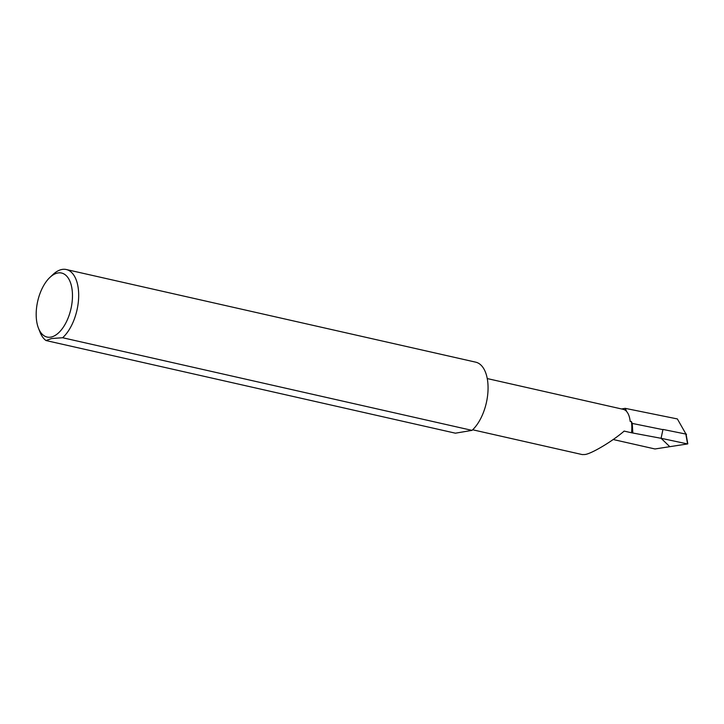 <?xml version="1.0" encoding="UTF-8"?>
<svg xmlns="http://www.w3.org/2000/svg" width="724" height="724" viewBox="0 0 724 724"><rect width="100%" height="100%" fill="white"/><g stroke="black" fill="none" stroke-linecap="round" stroke-linejoin="round"><path stroke-width="1.09" d="M685.483 433.993L662.967 429.432L661.084 438.292L669.8 446.681L687.574 443.939L685.872 434.346M687.574 443.939L661.084 438.292L669.8 446.681L654.967 448.971L613.183 439.513M621.563 408.96L625.183 408.345L626.495 411.142A26.589 13.819 -77.2 0 0 622.993 409.286L487.243 378.562M626.495 411.142L626.197 411.06C628.341 413.214 629.672 416.68 630.188 421.449L631.328 421.459A26.589 13.819 -77.2 0 1 631.536 432.771L624.07 431.079A26.589 13.819 -77.2 0 1 624.052 431.178C612.296 441.432 590.684 454.247 584.684 454.527L582.223 454.572L472.645 429.775M50.725 337.131A32.815 17.059 -77.2 0 0 72.11 302.035A32.815 17.059 -77.2 0 0 57.929 272.966A32.815 17.059 -77.2 0 0 49.947 277.364A32.815 17.059 -77.2 0 0 38.453 328.153A32.815 17.059 -77.2 0 0 50.725 337.131M49.947 277.364L53.078 274.432A37.295 19.385 102.8 0 1 62.146 269.428A37.295 19.385 102.8 0 1 66.291 269.518A37.295 19.385 102.8 0 1 78.59 298.623A37.295 19.385 102.8 0 1 62.626 337.737L51.594 338.524L46.028 340.552A37.295 19.385 102.8 0 1 40.019 332.144L38.453 328.153M62.626 337.737L472.003 430.373L457.559 432.825L455.414 433.187L46.028 340.552M66.291 269.518L475.668 362.154A37.295 19.385 102.8 0 1 487.976 391.259A37.295 19.385 102.8 0 1 472.003 430.373M661.093 438.301L631.536 432.771M625.183 408.345L677.365 418.934L686.108 434.31M631.328 421.459L632.251 423.422L632.794 432.554M662.922 429.649L632.251 423.422M685.954 434.128L686.533 434.246M686.099 434.237L687.8 443.83"/></g></svg>

